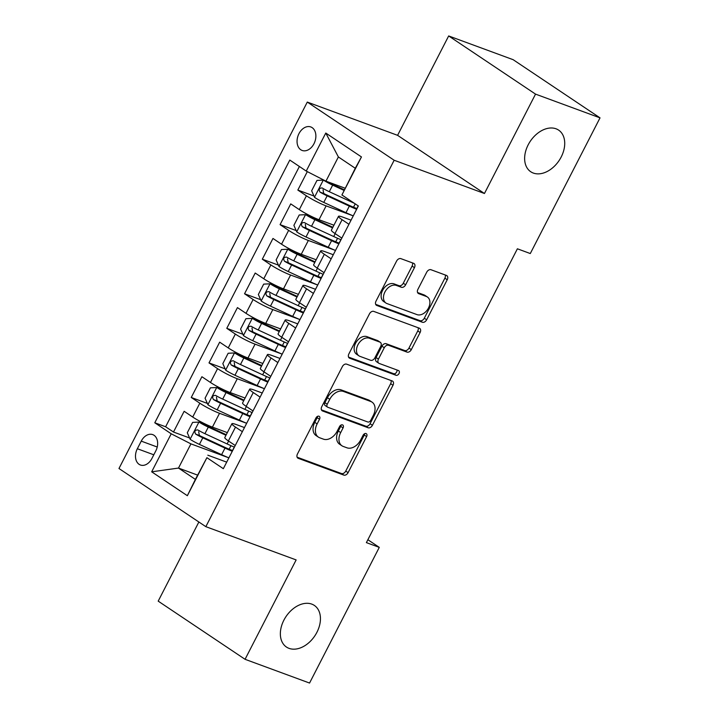 <?xml version="1.0" encoding="UTF-8"?>
<svg xmlns="http://www.w3.org/2000/svg" width="719" height="719" viewBox="0 0 719 719"><rect width="100%" height="100%" fill="white"/><g stroke="black" fill="none" stroke-linecap="round" stroke-linejoin="round"><path stroke-width="1.08" d="M318.966 416.22A2.687 1.86 123.8 0 0 315.974 417.937L297.45 453.995A3.847 2.66 123.8 0 0 297.846 458.12A3.847 2.66 123.8 0 0 298.232 458.318L343.817 475.097A3.847 2.66 123.8 0 0 348.095 472.644L366.618 436.586A2.687 1.86 123.8 0 0 366.348 433.701A2.687 1.86 123.8 0 0 366.07 433.557A2.687 1.86 123.8 0 0 363.077 435.283L360.677 439.947A12.295 8.511 123.8 0 1 346.998 447.82L343.197 446.427A12.295 8.511 123.8 0 1 341.938 445.78A12.295 8.511 123.8 0 1 340.671 432.586L343.071 427.922A2.687 1.86 123.8 0 0 342.792 425.028A2.687 1.86 123.8 0 0 342.523 424.893A2.687 1.86 123.8 0 0 339.53 426.61L337.13 431.274A12.295 8.511 123.8 0 1 323.442 439.147L319.649 437.754A12.295 8.511 123.8 0 1 318.382 437.107A12.295 8.511 123.8 0 1 317.124 423.913L319.524 419.249A2.687 1.86 123.8 0 0 319.245 416.355A2.687 1.86 123.8 0 0 318.966 416.22M533.309 173.054A25.048 17.337 123.8 0 0 560.191 158.818A25.048 17.337 123.8 0 0 558.618 130.112A25.048 17.337 123.8 0 0 556.048 128.8A25.048 17.337 123.8 0 0 529.166 143.036A25.048 17.337 123.8 0 0 530.739 171.742A25.048 17.337 123.8 0 0 533.309 173.054M289.029 648.358A25.048 17.337 123.8 0 0 315.911 634.131A25.048 17.337 123.8 0 0 314.338 605.416A25.048 17.337 123.8 0 0 311.776 604.113A25.048 17.337 123.8 0 0 284.886 618.349A25.048 17.337 123.8 0 0 286.459 647.055A25.048 17.337 123.8 0 0 289.029 648.358M298.951 133.671A12.529 8.916 -69.8 0 0 302.133 150.451A12.529 8.916 -69.8 0 0 313.978 143.728A12.529 8.916 -69.8 0 0 310.788 126.948A12.529 8.916 -69.8 0 0 298.951 133.671M414.432 267.666A3.847 2.66 123.8 0 0 414.045 263.54A3.847 2.66 123.8 0 0 413.65 263.343L400.86 258.633A3.847 2.66 123.8 0 0 396.582 261.096L376.01 301.135A3.847 2.66 123.8 0 0 376.397 305.26A3.847 2.66 123.8 0 0 376.792 305.458L422.377 322.247A3.847 2.66 123.8 0 0 426.655 319.784L447.227 279.745A3.847 2.66 123.8 0 0 446.832 275.62A3.847 2.66 123.8 0 0 446.436 275.422L430.996 269.733A3.847 2.66 123.8 0 0 426.718 272.195L417.91 289.326A3.847 2.66 123.8 0 0 418.305 293.451A3.847 2.66 123.8 0 0 418.701 293.649L426.358 296.471A10.282 7.118 123.8 0 1 427.41 297.01A10.282 7.118 123.8 0 1 428.057 308.784A10.282 7.118 123.8 0 1 417.029 314.625L387.02 303.58A10.282 7.118 123.8 0 1 385.968 303.041A10.282 7.118 123.8 0 1 385.321 291.258A10.282 7.118 123.8 0 1 396.349 285.425L401.355 287.267A3.847 2.66 123.8 0 0 405.633 284.805L414.432 267.666L412.086 266.093A3.847 2.66 123.8 0 0 412.427 262.893M484.453 193.501L535.529 94.117L600.023 117.862L513.159 59.695L448.665 35.95L397.589 135.334L307.292 102.08L394.156 160.247L484.453 193.501L397.589 135.334M198.866 522.003L158.198 601.138L245.062 659.305L296.138 559.921L205.841 526.668L394.156 160.247M245.062 659.305L309.556 683.05L379.281 547.375L367.876 539.726M600.023 117.862L530.289 253.546L517.392 248.792L366.384 542.62L379.281 547.375M346.63 364.156A3.847 2.66 123.8 0 0 342.352 366.618L321.77 406.657A3.847 2.66 123.8 0 0 322.166 410.783A3.847 2.66 123.8 0 0 322.561 410.98L368.146 427.769A3.847 2.66 123.8 0 0 372.415 425.306L392.996 385.267A3.847 2.66 123.8 0 0 392.601 381.142A3.847 2.66 123.8 0 0 392.206 380.944L346.63 364.156M348.886 353.892L369.467 313.861A3.847 2.66 123.8 0 1 373.745 311.399L419.321 328.179A3.847 2.66 123.8 0 1 419.716 328.385A3.847 2.66 123.8 0 1 420.112 332.511L411.304 349.641A3.847 2.66 123.8 0 1 407.026 352.103L388.548 345.291A3.847 2.66 123.8 0 0 384.27 347.753L378.428 359.123A3.847 2.66 123.8 0 0 378.823 363.248A3.847 2.66 123.8 0 0 379.219 363.446L398.461 370.537A2.687 1.86 123.8 0 1 398.739 370.671A2.687 1.86 123.8 0 1 398.901 373.754A2.687 1.86 123.8 0 1 396.016 375.282L349.677 358.224A3.847 2.66 123.8 0 1 349.281 358.017A3.847 2.66 123.8 0 1 348.886 353.892M307.319 171.625L297.837 190.068L313.951 195.999M324.979 180.667L323.451 180.101L316.98 180.415L311.651 190.787L314.571 197.392A10.372 1.231 27.2 0 0 323.775 202.416L345.974 212.689A29.946 3.568 27.2 0 0 353.263 215.88L326.12 205.886A15.656 1.869 -152.8 0 1 306.411 195.802L299.302 209.624L290.737 203.89L280.077 224.634L296.192 230.565M332.852 227.303L313.673 218.432A5.285 0.629 27.2 0 1 309.044 215.907L305.692 214.675L299.212 214.981L293.882 225.353L296.803 231.958A10.372 1.231 27.2 0 0 306.015 236.982L328.206 247.255A29.946 3.568 27.2 0 0 335.494 250.446L308.352 240.461A15.656 1.869 -152.8 0 1 288.643 230.368L281.533 244.199L272.968 238.456L262.309 259.2L278.424 265.131M317.726 285.021L290.584 275.026A15.656 1.869 -152.8 0 1 270.874 264.934L263.774 278.765L255.2 273.031L244.541 293.765L260.655 299.697M297.315 296.444L278.145 287.564A5.285 0.629 27.2 0 1 273.517 285.048L270.155 283.807L263.684 284.122L258.355 294.493L261.276 301.09A10.372 1.231 27.2 0 0 270.479 306.123L292.678 316.396A29.946 3.568 27.2 0 0 299.958 319.578L272.825 309.592A15.656 1.869 -152.8 0 1 253.115 299.508L246.006 313.331L237.441 307.597L226.782 328.331L242.896 334.272M279.556 331.01L260.377 322.139A5.285 0.629 27.2 0 1 255.748 319.613L252.396 318.373L245.916 318.688L240.586 329.059L243.507 335.656A10.372 1.231 27.2 0 0 252.72 340.689L274.91 350.962A29.946 3.568 27.2 0 0 282.199 354.152L255.056 344.158A15.656 1.869 -152.8 0 1 235.347 334.074L228.238 347.897L219.672 342.163L209.013 362.906L225.128 368.838M261.788 365.576L242.609 356.705A5.285 0.629 27.2 0 1 237.98 354.179L234.628 352.948L228.157 353.254L222.827 363.625L225.748 370.231A10.372 1.231 27.2 0 0 234.951 375.255L257.141 385.528A29.946 3.568 27.2 0 0 264.43 388.718L237.288 378.733A15.656 1.869 -152.8 0 1 217.578 368.64L210.478 382.472L201.904 376.729L191.245 397.472L199.819 403.206A15.656 1.869 27.2 0 0 219.529 413.299L246.662 423.293M207.36 403.404L191.245 397.472M299.302 209.624A15.656 1.869 27.2 0 0 319.011 219.717L333.931 225.209M281.533 244.199A15.656 1.869 27.2 0 0 301.252 254.283L316.162 259.775M263.774 278.765A15.656 1.869 27.2 0 0 283.484 288.849L298.394 294.341M246.006 313.331A15.656 1.869 27.2 0 0 265.715 323.424L280.635 328.916M228.238 347.897A15.656 1.869 27.2 0 0 247.947 357.99L262.866 363.481M210.478 382.472A15.656 1.869 27.2 0 0 230.188 392.556L245.098 398.047M151.898 458.488L155.807 450.885A12.133 8.637 -69.8 0 0 152.716 434.618A12.133 8.637 -69.8 0 0 141.248 441.133L137.338 448.737A12.133 8.637 -69.8 0 0 140.421 465.004A12.133 8.637 -69.8 0 0 151.898 458.488M307.292 102.08L118.977 468.509L205.841 526.668M306.231 171.068L325.779 133.042L361.459 156.94L341.92 194.966L355.285 168.282L338.379 156.958L325.941 181.161L306.231 171.068L289.802 160.067L154.783 422.781L171.212 433.791L190.921 443.875L228.894 457.859A29.946 3.568 27.2 0 1 221.614 454.669L199.415 444.396A10.372 1.231 27.2 0 1 190.211 439.363L187.291 432.766L192.62 422.395L198.929 422.089L190.14 439.201M341.92 194.966L358.35 205.967L223.33 468.689L206.901 457.679L187.353 495.706L151.673 471.817L171.212 433.791M351.052 220.167L343.026 217.21A15.656 1.869 -152.8 0 0 338.487 216.338L331.378 230.17A15.656 1.869 27.2 0 0 334.991 233.522L341.831 238.106M333.292 254.733L325.258 251.776A15.656 1.869 -152.8 0 0 320.719 250.904L313.619 264.736A15.656 1.869 27.2 0 0 317.223 268.088L324.071 272.672M315.524 289.299L307.489 286.342A15.656 1.869 -152.8 0 0 302.951 285.47L295.851 299.302A15.656 1.869 27.2 0 0 299.455 302.663L306.303 307.247M297.756 323.874L289.721 320.908A15.656 1.869 -152.8 0 0 285.191 320.045L278.082 333.868A15.656 1.869 27.2 0 0 281.686 337.229L288.535 341.813M279.988 358.439L271.962 355.483A15.656 1.869 -152.8 0 0 267.423 354.611L260.314 368.434A15.656 1.869 27.2 0 0 263.927 371.795L270.775 376.379M262.228 393.005L254.193 390.049A15.656 1.869 -152.8 0 0 249.655 389.177L242.555 403.008A15.656 1.869 27.2 0 0 246.159 406.361L253.007 410.944M299.383 166.484L165.622 426.771L173.486 432.038L184.145 411.295L192.71 417.038A15.656 1.869 27.2 0 0 212.42 427.122L227.33 432.613M244.46 427.571L236.425 424.614A15.656 1.869 27.2 0 0 231.895 423.743A15.656 1.869 27.2 0 0 235.499 427.104L242.348 431.688M231.895 423.743L224.786 437.574A15.656 1.869 27.2 0 0 228.39 440.927L235.239 445.519M348.94 224.283L342.091 219.699A15.656 1.869 -152.8 0 1 338.487 216.338M331.171 258.849L324.332 254.265A15.656 1.869 -152.8 0 1 320.719 250.904M313.412 293.415L306.564 288.831A15.656 1.869 -152.8 0 1 302.951 285.47M295.644 327.981L288.795 323.397A15.656 1.869 -152.8 0 1 285.191 320.045M277.876 362.556L271.027 357.972A15.656 1.869 -152.8 0 1 267.423 354.611M260.107 397.122L253.268 392.538A15.656 1.869 -152.8 0 1 249.655 389.177M217.578 368.64L209.013 362.906M235.347 334.074L226.782 328.331M253.115 299.508L244.541 293.765M270.874 264.934L262.309 259.2M288.643 230.368L280.077 224.634M306.411 195.802L297.837 190.068M325.941 181.161L345.048 188.189M190.921 443.875L178.492 468.069L195.388 479.393L206.901 457.679M197.59 475.106L178.492 468.069L151.673 471.817M226.692 462.137L207.827 455.19M535.529 94.117L448.665 35.95M189.6 437.97L173.486 432.038M165.622 426.771L154.783 422.781M195.388 479.393L187.353 495.706M325.779 133.042L338.379 156.958M361.459 156.94L355.285 168.282M317.546 416.355A2.687 1.86 123.8 0 1 317.169 417.676L314.778 422.341A12.295 8.511 123.8 0 0 316.036 435.543L318.382 437.107M341.938 445.78L339.584 444.207A12.295 8.511 123.8 0 1 338.325 431.014L340.725 426.349A2.687 1.86 123.8 0 0 341.103 425.019M297.109 457.194L341.471 473.533A3.847 2.66 123.8 0 0 345.749 471.071L364.272 435.013A2.687 1.86 123.8 0 0 364.65 433.692M321.438 409.857L365.8 426.196A3.847 2.66 123.8 0 0 370.069 423.734L390.651 383.694A3.847 2.66 123.8 0 0 390.983 380.495M327.235 404.231A2.687 1.86 123.8 0 0 327.513 407.116A2.687 1.86 123.8 0 0 327.792 407.26L367.795 421.99A2.687 1.86 123.8 0 0 370.788 420.273L373.323 415.348A12.295 8.511 123.8 0 0 372.056 402.146A12.295 8.511 123.8 0 0 370.797 401.508L343.448 391.442A12.295 8.511 123.8 0 0 329.769 399.315L327.235 404.231L324.889 402.658A2.687 1.86 123.8 0 0 325.168 405.543L327.513 407.116M372.056 402.146L369.71 400.573A12.295 8.511 123.8 0 0 368.452 399.935L370.797 401.508M324.889 402.658L327.415 397.742A12.295 8.511 123.8 0 1 341.103 389.869L368.452 399.935M378.823 363.248L376.477 361.675A3.847 2.66 123.8 0 1 376.082 357.55L381.924 346.181A3.847 2.66 123.8 0 1 386.193 343.727L404.68 350.53A3.847 2.66 123.8 0 0 408.958 348.068L417.766 330.938A3.847 2.66 123.8 0 0 418.107 327.729M348.553 357.1L393.67 373.709A2.687 1.86 123.8 0 0 396.115 372.793A2.687 1.86 123.8 0 0 396.978 369.988M369.359 338.236A10.282 7.118 123.8 0 0 358.332 344.068A10.282 7.118 123.8 0 0 358.979 355.851A10.282 7.118 123.8 0 0 360.03 356.381L370.609 360.282A3.847 2.66 123.8 0 0 374.878 357.819L380.719 346.45A3.847 2.66 123.8 0 0 380.333 342.325A3.847 2.66 123.8 0 0 379.938 342.127L369.359 338.236L367.014 336.663A10.282 7.118 123.8 0 0 355.986 342.496A10.282 7.118 123.8 0 0 356.633 354.278L358.979 355.851M380.333 342.325L377.978 340.752A3.847 2.66 123.8 0 0 377.583 340.554L379.938 342.127M367.014 336.663L377.583 340.554M385.968 303.041L383.622 301.468A10.282 7.118 123.8 0 1 382.975 289.694A10.282 7.118 123.8 0 1 394.003 283.852L399.009 285.695A3.847 2.66 123.8 0 0 403.278 283.232L412.086 266.093M427.41 297.01L425.064 295.437A10.282 7.118 123.8 0 0 424.012 294.898L426.358 296.471M417.577 292.525L424.012 294.898M375.669 304.335L420.031 320.674A3.847 2.66 123.8 0 0 424.3 318.211L444.881 278.172A3.847 2.66 123.8 0 0 445.223 274.973M225.964 435.283L208.303 427.113A10.372 1.231 27.2 0 1 199.091 422.08L202.452 423.311A5.285 0.629 27.2 0 0 207.081 425.837L226.26 434.716M234.403 447.137A29.946 3.568 -152.8 0 1 227.123 443.947L204.924 433.674A10.372 1.231 -152.8 0 1 197.797 429.944C194.858 429.962 194.148 431.337 195.667 434.096A10.372 1.231 27.2 0 0 202.794 437.826L224.993 448.099A29.946 3.568 27.2 0 0 232.273 451.28M232.641 450.57A24.859 2.957 -152.8 0 1 223.771 446.832L201.572 436.559A5.285 0.629 -152.8 0 1 199.379 435.462L198.687 431.768M244.02 400.141L224.849 391.271A5.285 0.629 27.2 0 1 220.212 388.745L216.859 387.514L210.388 387.829L205.059 398.191L207.98 404.797A10.372 1.231 27.2 0 0 217.183 409.83L239.382 420.103A29.946 3.568 27.2 0 0 246.662 423.284M216.859 387.514A10.372 1.231 27.2 0 0 226.063 392.538L243.732 400.717M252.171 412.571A29.946 3.568 -152.8 0 1 244.882 409.381L222.692 399.108A10.372 1.231 -152.8 0 1 215.565 395.378C212.626 395.387 211.916 396.771 213.435 399.521A10.372 1.231 27.2 0 0 220.562 403.26L242.752 413.533A29.946 3.568 27.2 0 0 250.041 416.714M250.41 416.004A24.859 2.957 -152.8 0 1 241.53 412.257L219.34 401.984A5.285 0.629 -152.8 0 1 217.147 400.887L216.446 397.194M234.628 352.948A10.372 1.231 27.2 0 0 243.831 357.972L261.491 366.151M269.94 377.996A29.946 3.568 -152.8 0 1 262.651 374.815L240.461 364.542A10.372 1.231 -152.8 0 1 233.333 360.812C230.386 360.821 229.676 362.205 231.194 364.955A10.372 1.231 27.2 0 0 238.322 368.694L260.521 378.958A29.946 3.568 27.2 0 0 267.81 382.149M268.169 381.438A24.859 2.957 -152.8 0 1 259.298 377.691L237.108 367.418A5.285 0.629 -152.8 0 1 234.906 366.322L234.214 362.628M252.396 318.373A10.372 1.231 27.2 0 0 261.599 323.406L279.26 331.576M287.708 343.43A29.946 3.568 -152.8 0 1 280.419 340.249L258.22 329.976A10.372 1.231 -152.8 0 1 251.093 326.237C248.154 326.255 247.444 327.639 248.963 330.389A10.372 1.231 27.2 0 0 256.09 334.119L278.289 344.392A29.946 3.568 27.2 0 0 285.569 347.583M285.937 346.873A24.859 2.957 -152.8 0 1 277.067 343.125L254.868 332.852A5.285 0.629 -152.8 0 1 252.675 331.756L251.983 328.062M270.155 283.807A10.372 1.231 27.2 0 0 279.367 288.84L297.028 297.01M305.467 308.864A29.946 3.568 -152.8 0 1 298.187 305.674L275.988 295.41A10.372 1.231 -152.8 0 1 268.861 291.671C265.922 291.689 265.212 293.073 266.731 295.824A10.372 1.231 27.2 0 0 273.858 299.553L296.048 309.826A29.946 3.568 27.2 0 0 303.337 313.008M303.706 312.298A24.859 2.957 -152.8 0 1 294.835 308.559L272.636 298.286A5.285 0.629 -152.8 0 1 270.443 297.19L269.742 293.496M315.084 261.878L295.904 252.998A5.285 0.629 27.2 0 1 291.276 250.473L287.924 249.241L281.453 249.556L276.123 259.927L279.044 266.524A10.372 1.231 27.2 0 0 288.247 271.557L310.437 281.83A29.946 3.568 27.2 0 0 317.726 285.012M287.924 249.241A10.372 1.231 27.2 0 0 297.127 254.274L314.787 262.444M323.235 274.298A29.946 3.568 -152.8 0 1 315.947 271.108L293.756 260.835A10.372 1.231 -152.8 0 1 286.629 257.105C283.681 257.114 282.971 258.498 284.49 261.249A10.372 1.231 27.2 0 0 291.617 264.987L313.817 275.26A29.946 3.568 27.2 0 0 321.105 278.442M321.465 277.732A24.859 2.957 -152.8 0 1 312.594 273.984L290.404 263.711A5.285 0.629 -152.8 0 1 288.202 262.615L287.51 258.921M305.692 214.675A10.372 1.231 27.2 0 0 314.895 219.699L332.555 227.878M341.004 239.724A29.946 3.568 -152.8 0 1 333.715 236.542L311.516 226.269A10.372 1.231 -152.8 0 1 304.389 222.539C301.45 222.548 300.74 223.933 302.259 226.683A10.372 1.231 27.2 0 0 309.386 230.422L331.585 240.694A29.946 3.568 27.2 0 0 338.865 243.876M339.233 243.166A24.859 2.957 -152.8 0 1 330.363 239.418L308.163 229.145A5.285 0.629 -152.8 0 1 305.97 228.049L305.278 224.355M327.325 181.664A5.285 0.629 27.2 0 0 331.441 183.866L344.23 189.78M323.451 180.101A10.372 1.231 27.2 0 0 332.663 185.134L343.934 190.355M354.287 203.243A29.946 3.568 -152.8 0 1 351.483 201.976L329.284 191.703A10.372 1.231 -152.8 0 1 322.157 187.965C319.218 187.983 318.508 189.367 320.027 192.117A10.372 1.231 27.2 0 0 327.154 195.847L349.344 206.119A29.946 3.568 27.2 0 0 356.633 209.31M357.001 208.6A24.859 2.957 -152.8 0 1 348.131 204.852L325.932 194.579A5.285 0.629 -152.8 0 1 323.739 193.483L323.038 189.789M326.12 205.886L319.011 219.717M308.352 240.461L301.252 254.283M290.584 275.026L283.484 288.849M272.825 309.592L265.715 323.424M255.056 344.158L247.947 357.99M237.288 378.733L230.188 392.556M219.529 413.299L212.42 427.122M235.499 427.104L228.39 440.927M342.091 219.699L334.991 233.522M324.332 254.265L317.223 268.088M306.564 288.831L299.455 302.663M288.795 323.397L281.686 337.229M271.027 357.972L263.927 371.795M253.268 392.538L246.159 406.361M199.819 403.206L192.71 417.038M153.794 454.794L137.338 448.737M157.227 447.02L141.248 441.133M314.778 422.341L317.124 423.913M340.725 426.349L343.071 427.922M338.325 431.014L340.671 432.586M364.272 435.013L366.618 436.586M345.749 471.071L348.095 472.644M341.471 473.533L343.817 475.097M297.504 457.832L298.232 458.318M317.169 417.676L319.524 419.249M390.651 383.694L392.996 385.267M370.069 423.734L372.415 425.306M365.8 426.196L368.146 427.769M321.833 410.495L322.561 410.98M341.103 389.869L343.448 391.442M327.415 397.742L329.769 399.315M417.766 330.938L420.112 332.511M408.958 348.068L411.304 349.641M404.68 350.53L407.026 352.103M386.193 343.727L388.548 345.291M381.924 346.181L384.27 347.753M376.082 357.55L378.428 359.123M393.67 373.709L396.016 375.282M348.949 357.729L349.677 358.224M403.278 283.232L405.633 284.805M399.009 285.695L401.355 287.267M394.003 283.852L396.349 285.425M417.973 293.163L418.701 293.649M444.881 278.172L447.227 279.745M424.3 318.211L426.655 319.784M420.031 320.674L422.377 322.247M376.064 304.973L376.792 305.458M232.516 450.525L234.277 447.083M224.993 448.099L221.614 454.669M228.597 441.071L227.123 443.947M202.794 437.826L199.415 444.396M208.303 427.113L204.924 433.674M199.379 435.462L195.667 434.096M216.698 387.523L207.908 404.635M250.275 415.959L252.045 412.517M242.752 413.533L239.382 420.103M246.365 406.505L244.882 409.381M220.562 403.26L217.183 409.83M226.063 392.538L222.692 399.108M217.147 400.887L213.435 399.521M234.466 352.948L225.667 370.06M268.043 381.385L269.814 377.951M260.521 378.958L257.141 385.528M264.134 371.93L262.651 374.815M238.322 368.694L234.951 375.255M243.831 357.972L240.461 364.542M234.906 366.322L231.194 364.955M252.225 318.382L243.435 335.494M285.811 346.819L287.573 343.376M278.289 344.392L274.91 350.962M281.902 337.364L280.419 340.249M256.09 334.119L252.72 340.689M261.599 323.406L258.22 329.976M252.675 331.756L248.963 330.389M269.993 283.816L261.204 300.928M303.571 312.253L305.341 308.811M296.048 309.826L292.678 316.396M299.661 302.798L298.187 305.674M273.858 299.553L270.479 306.123M279.367 288.84L275.988 295.41M270.443 297.19L266.731 295.824M287.762 249.25L278.963 266.363M321.339 277.687L323.11 274.245M313.817 275.26L310.437 281.83M317.43 268.232L315.947 271.108M291.617 264.987L288.247 271.557M297.127 254.274L293.756 260.835M288.202 262.615L284.49 261.249M305.53 214.675L296.731 231.788M339.107 243.121L340.878 239.679M331.585 240.694L328.206 247.255M335.198 233.666L333.715 236.542M309.386 230.422L306.015 236.982M314.895 219.699L311.516 226.269M305.97 228.049L302.259 226.683M323.289 180.11L314.5 197.222M356.867 208.546L358.233 205.895M349.344 206.119L345.974 212.689M351.708 201.527L351.483 201.976M327.154 195.847L323.775 202.416M332.663 185.134L329.284 191.703M323.739 193.483L320.027 192.117M230.961 445.681L229.154 449.195M248.729 411.106L246.914 414.629M266.488 376.54L264.682 380.063M284.257 341.974L282.45 345.497M302.025 307.408L300.209 310.923M319.784 272.834L317.978 276.357M337.553 238.268L335.746 241.791M355.231 203.881L353.505 207.225"/></g></svg>
